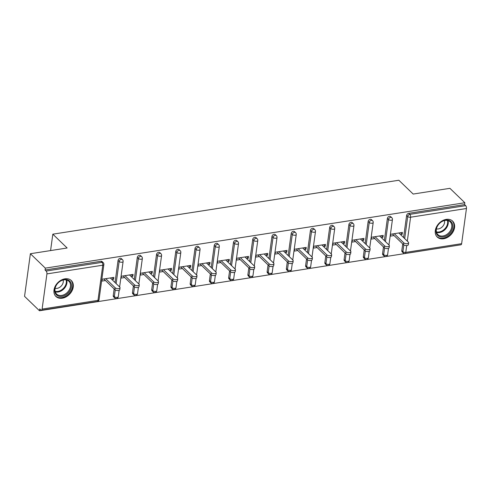 <?xml version="1.0" encoding="UTF-8"?>
<svg xmlns="http://www.w3.org/2000/svg" width="491" height="491" viewBox="0 0 491 491"><rect width="100%" height="100%" fill="white"/><g stroke="black" fill="none" stroke-linecap="round" stroke-linejoin="round"><path stroke-width="0.74" d="M62.296 298.203A11.072 8.243 134 0 0 72.024 290.795A11.072 8.243 134 0 0 71.312 280.545A11.072 8.243 134 0 0 64.953 278.82A11.072 8.243 134 0 0 55.225 286.228A11.072 8.243 134 0 0 55.937 296.478A11.072 8.243 134 0 0 62.296 298.203M443.6 238.767A11.072 8.243 134 0 0 453.328 231.353A11.072 8.243 134 0 0 452.616 221.11A11.072 8.243 134 0 0 446.258 219.379A11.072 8.243 134 0 0 436.53 226.793A11.072 8.243 134 0 0 437.236 237.036A11.072 8.243 134 0 0 443.6 238.767M39.476 310.76L39.734 308.9L40.827 309.95A2.13 1.013 -98.9 0 0 41.41 310.189A2.13 1.013 -98.9 0 0 42.103 309.072L46.921 273.904A2.13 1.013 -98.9 0 0 46.154 271.057L45.062 270.001L45.319 268.135L30.387 253.724L24.55 296.349L39.476 310.76L459.048 245.089M30.387 253.724L67.138 247.998L52.825 234.176L50.579 250.576M52.825 234.176L398.858 180.24L413.17 194.055L449.922 188.329L464.848 202.74L464.59 204.606L408.727 213.315L409.819 214.364L465.683 205.655L464.59 204.606M465.683 205.655A2.13 1.013 81.1 0 1 466.45 208.509L461.632 243.677A2.13 1.013 81.1 0 1 460.939 244.794L405.075 253.503A2.13 1.013 81.1 0 0 405.769 252.386L461.632 243.677M45.319 268.135L464.848 202.74M394.04 235.551L390.462 236.103L390.713 234.244L402.43 232.415L402.178 234.281L400.552 232.709M400.484 234.545L402.178 234.281M45.062 270.001L100.925 261.292A2.13 1.583 -46 0 1 102.146 261.623L103.239 262.679A2.13 1.583 -46 0 0 102.018 262.347L100.925 261.292M401.804 250.637L402.896 251.687A2.13 1.583 -46 0 0 403.271 252.933L402.178 251.877A2.13 1.583 -46 0 1 401.804 250.637L402.724 243.935M403.596 237.552L406.622 215.463A2.13 1.583 -46 0 1 408.727 213.315M113.243 295.619L114.329 296.668A2.13 1.583 -46 0 0 114.704 297.914L113.611 296.859A2.13 1.583 -46 0 1 113.243 295.619L114.157 288.917M115.035 282.534L118.061 260.445A2.13 1.583 -46 0 1 120.166 258.297A2.13 1.583 -46 0 1 121.387 258.628L122.48 259.678A2.13 1.583 -46 0 0 121.252 259.346A2.13 1.583 134 0 0 119.147 261.5L118.061 260.445M132.478 292.618L133.57 293.673A2.13 1.583 -46 0 0 133.939 294.913L132.852 293.863A2.13 1.583 -46 0 1 132.478 292.618L133.399 285.915M134.27 279.539L137.296 257.45A2.13 1.583 -46 0 1 139.401 255.295A2.13 1.583 -46 0 1 140.622 255.627L141.715 256.683A2.13 1.583 -46 0 0 140.494 256.351A2.13 1.583 134 0 0 138.388 258.499L137.296 257.45M151.713 289.616L152.805 290.672A2.13 1.583 -46 0 0 153.18 291.918L152.087 290.862A2.13 1.583 -46 0 1 151.713 289.616L152.633 282.92M153.505 276.537L156.531 254.448A2.13 1.583 -46 0 1 158.636 252.3A2.13 1.583 -46 0 1 159.863 252.632L160.95 253.681A2.13 1.583 -46 0 0 159.728 253.35A2.13 1.583 134 0 0 157.623 255.504L156.531 254.448M170.954 286.621L172.046 287.671A2.13 1.583 -46 0 0 172.415 288.917L171.322 287.861A2.13 1.583 -46 0 1 170.954 286.621L171.868 279.919M172.746 273.536L175.772 251.453A2.13 1.583 -46 0 1 177.877 249.299A2.13 1.583 -46 0 1 179.098 249.631L180.191 250.686A2.13 1.583 -46 0 0 178.97 250.349A2.13 1.583 134 0 0 176.864 252.503L175.772 251.453M190.189 283.62L191.281 284.676A2.13 1.583 -46 0 0 191.656 285.915L190.563 284.866A2.13 1.583 -46 0 1 190.189 283.62L191.109 276.924M191.981 270.541L195.007 248.452A2.13 1.583 -46 0 1 197.112 246.298A2.13 1.583 -46 0 1 198.339 246.629L199.426 247.685A2.13 1.583 -46 0 0 198.204 247.354A2.13 1.583 134 0 0 196.099 249.508L195.007 248.452M209.43 280.625L210.522 281.674A2.13 1.583 -46 0 0 210.891 282.92L209.798 281.865A2.13 1.583 -46 0 1 209.43 280.625L210.344 273.923M211.222 267.54L214.248 245.451A2.13 1.583 -46 0 1 216.353 243.303A2.13 1.583 -46 0 1 217.574 243.634L218.667 244.684A2.13 1.583 -46 0 0 217.439 244.352A2.13 1.583 134 0 0 215.334 246.507L214.248 245.451M228.665 277.624L229.757 278.679A2.13 1.583 -46 0 0 230.126 279.919L229.039 278.87A2.13 1.583 -46 0 1 228.665 277.624L229.585 270.922M230.457 264.545L233.483 242.456A2.13 1.583 -46 0 1 235.588 240.302A2.13 1.583 -46 0 1 236.815 240.633L237.902 241.689A2.13 1.583 -46 0 0 236.68 241.357A2.13 1.583 134 0 0 234.575 243.505L233.483 242.456M247.906 274.622L248.992 275.678A2.13 1.583 -46 0 0 249.367 276.924L248.274 275.868A2.13 1.583 -46 0 1 247.906 274.622L248.82 267.926M249.698 261.543L252.724 239.455A2.13 1.583 -46 0 1 254.829 237.306A2.13 1.583 -46 0 1 256.05 237.638L257.143 238.687A2.13 1.583 -46 0 0 255.915 238.356A2.13 1.583 134 0 0 253.81 240.51L252.724 239.455M267.141 271.627L268.233 272.677A2.13 1.583 -46 0 0 268.602 273.923L267.515 272.867A2.13 1.583 -46 0 1 267.141 271.627L268.061 264.925M268.933 258.542L271.959 236.459A2.13 1.583 -46 0 1 274.064 234.305A2.13 1.583 -46 0 1 275.285 234.637L276.378 235.692A2.13 1.583 -46 0 0 275.156 235.355A2.13 1.583 134 0 0 273.051 237.509L271.959 236.459M286.382 268.626L287.468 269.682A2.13 1.583 -46 0 0 287.843 270.922L286.75 269.872A2.13 1.583 -46 0 1 286.382 268.626L287.296 261.93M288.174 255.547L291.2 233.458A2.13 1.583 -46 0 1 293.305 231.304A2.13 1.583 -46 0 1 294.526 231.635L295.619 232.691A2.13 1.583 -46 0 0 294.391 232.36A2.13 1.583 134 0 0 292.286 234.514L291.2 233.458M305.617 265.631L306.709 266.681A2.13 1.583 -46 0 0 307.078 267.926L305.991 266.871A2.13 1.583 -46 0 1 305.617 265.631L306.537 258.929M307.409 252.546L310.435 230.457A2.13 1.583 -46 0 1 312.54 228.309A2.13 1.583 -46 0 1 313.761 228.64L314.854 229.69A2.13 1.583 -46 0 0 313.632 229.358A2.13 1.583 134 0 0 311.527 231.513L310.435 230.457M324.858 262.63L325.944 263.685A2.13 1.583 -46 0 0 326.319 264.925L325.226 263.876A2.13 1.583 -46 0 1 324.858 262.63L325.772 255.928M326.65 249.551L329.676 227.462A2.13 1.583 -46 0 1 331.781 225.308A2.13 1.583 -46 0 1 333.002 225.639L334.095 226.695A2.13 1.583 -46 0 0 332.867 226.363A2.13 1.583 134 0 0 330.762 228.511L329.676 227.462M344.093 259.629L345.185 260.684A2.13 1.583 -46 0 0 345.554 261.93L344.467 260.874A2.13 1.583 -46 0 1 344.093 259.629L345.013 252.933M345.885 246.55L348.911 224.461A2.13 1.583 -46 0 1 351.016 222.313A2.13 1.583 -46 0 1 352.237 222.644L353.33 223.693A2.13 1.583 -46 0 0 352.108 223.362A2.13 1.583 134 0 0 350.003 225.516L348.911 224.461M363.328 256.633L364.42 257.683A2.13 1.583 -46 0 0 364.795 258.929L363.702 257.873A2.13 1.583 -46 0 1 363.328 256.633L364.248 249.931M365.12 243.548L368.146 221.466A2.13 1.583 -46 0 1 370.251 219.311A2.13 1.583 -46 0 1 371.478 219.643L372.565 220.698A2.13 1.583 -46 0 0 371.343 220.361A2.13 1.583 134 0 0 369.238 222.515L368.146 221.466M382.569 253.632L383.661 254.688A2.13 1.583 -46 0 0 384.03 255.928L382.937 254.878A2.13 1.583 -46 0 1 382.569 253.632L383.483 246.936M384.361 240.553L387.387 218.464A2.13 1.583 -46 0 1 389.492 216.31A2.13 1.583 -46 0 1 390.713 216.641L391.806 217.697A2.13 1.583 -46 0 0 390.584 217.366A2.13 1.583 134 0 0 388.479 219.52L387.387 218.464M381.243 237.546L382.937 237.282L383.195 235.416L371.478 237.239L371.221 239.105L374.799 238.546M362.008 240.541L363.702 240.277L363.954 238.411L352.243 240.24L351.986 242.106L355.564 241.547M342.767 243.542L344.461 243.278L344.719 241.412L333.002 243.241L332.745 245.101L336.323 244.543M323.532 246.537L325.226 246.273L325.478 244.414L313.767 246.237L313.51 248.102L317.088 247.544M304.291 249.538L305.985 249.275L306.243 247.409L294.526 249.238L294.275 251.097L297.847 250.545M285.056 252.54L286.75 252.276L287.008 250.41L275.291 252.233L275.034 254.099L278.612 253.54M265.815 255.535L267.509 255.271L267.767 253.405L256.05 255.234L255.799 257.1L259.371 256.541M246.58 258.536L248.274 258.272L248.532 256.406L236.815 258.235L236.558 260.095L240.136 259.536M227.345 261.531L229.039 261.267L229.291 259.408L217.574 261.23L217.323 263.096L220.895 262.538M208.104 264.532L209.798 264.268L210.056 262.403L198.339 264.232L198.082 266.091L201.66 265.539M188.869 267.534L190.563 267.27L190.815 265.404L179.098 267.227L178.847 269.093L182.425 268.534M169.628 270.529L171.322 270.265L171.58 268.399L159.863 270.228L159.606 272.094L163.184 271.535M150.393 273.53L152.087 273.266L152.339 271.4L140.629 273.229L140.371 275.089L143.949 274.53M131.152 276.525L132.846 276.261L133.104 274.401L121.387 276.224L121.13 278.09L124.708 277.532M111.917 279.526L113.611 279.262L113.863 277.397L102.153 279.226L101.895 281.085L105.473 280.533M382.937 237.282L381.311 235.711M363.702 240.277L362.076 238.706M344.461 243.278L342.835 241.707M325.226 246.273L323.6 244.702M305.985 249.275L304.359 247.703M286.75 252.276L285.124 250.705M267.509 255.271L265.883 253.7M248.274 258.272L246.648 256.701M229.039 261.267L227.407 259.696M209.798 264.268L208.172 262.697M190.563 267.27L188.937 265.699M171.322 270.265L169.696 268.694M152.087 273.266L150.461 271.695M132.846 276.261L131.22 274.69M113.611 279.262L111.985 277.691M408.616 242.8L408.359 244.665A2.627 1.228 -172.2 0 1 406.327 245.574A2.627 1.228 -172.2 0 1 403.479 244.665L403.731 242.8A2.627 1.228 7.8 0 0 406.585 243.714A2.627 1.228 7.8 0 0 408.616 242.8A2.627 1.228 7.8 0 0 408.297 242.088L398.858 232.973M403.731 242.8L394.291 233.685M403.479 244.665L392.407 233.98M389.375 245.801L389.124 247.66A2.627 1.228 -172.2 0 1 387.092 248.575A2.627 1.228 -172.2 0 1 384.238 247.66L384.496 245.801A2.627 1.228 7.8 0 0 387.35 246.709A2.627 1.228 7.8 0 0 389.375 245.801A2.627 1.228 7.8 0 0 389.056 245.089L379.617 235.975M384.496 245.801L375.056 236.687M384.238 247.66L373.172 236.975M370.14 248.796L369.883 250.662A2.627 1.228 -172.2 0 1 367.851 251.576A2.627 1.228 -172.2 0 1 365.003 250.662L365.255 248.796A2.627 1.228 7.8 0 0 368.109 249.71A2.627 1.228 7.8 0 0 370.14 248.796A2.627 1.228 7.8 0 0 369.821 248.084L360.382 238.97M365.255 248.796L355.815 239.682M365.003 250.662L353.937 239.976M350.905 251.797L350.648 253.663A2.627 1.228 -172.2 0 1 348.616 254.571A2.627 1.228 -172.2 0 1 345.762 253.663L346.02 251.797A2.627 1.228 7.8 0 0 348.874 252.705A2.627 1.228 7.8 0 0 350.905 251.797A2.627 1.228 7.8 0 0 350.58 251.085L341.141 241.971M346.02 251.797L336.58 242.683M345.762 253.663L334.696 242.977M331.664 254.798L331.413 256.658A2.627 1.228 -172.2 0 1 329.381 257.572A2.627 1.228 -172.2 0 1 326.527 256.658L326.785 254.792A2.627 1.228 7.8 0 0 329.633 255.707A2.627 1.228 7.8 0 0 331.664 254.798A2.627 1.228 7.8 0 0 331.345 254.08L321.906 244.966M326.785 254.792L317.339 245.678M326.527 256.658L315.461 245.973M312.429 257.793L312.172 259.659A2.627 1.228 -172.2 0 1 310.14 260.568A2.627 1.228 -172.2 0 1 307.292 259.659L307.544 257.793A2.627 1.228 7.8 0 0 310.398 258.708A2.627 1.228 7.8 0 0 312.429 257.793A2.627 1.228 7.8 0 0 312.11 257.081L302.665 247.967M307.544 257.793L298.105 248.679M307.292 259.659L296.22 248.974M437.745 225.479A9.581 7.132 -46 0 1 449.541 220.631A9.581 7.132 -46 0 1 451.014 231.617A9.581 7.132 -46 0 1 439.224 236.459A9.581 7.132 -46 0 1 437.745 225.479M450.186 231.058A8.869 6.604 134 0 0 450.204 221.834A8.869 6.604 134 0 0 437.898 225.375A8.869 6.604 134 0 0 437.88 234.6A8.869 6.604 134 0 0 450.186 231.058M444.447 220.582A6.315 4.701 -46 0 1 443.441 225.437A6.315 4.701 -46 0 1 436.425 228.892M436.603 236.324A10.998 8.187 134 0 0 436.745 236.459A10.998 8.187 134 0 0 451.996 232.071A10.998 8.187 134 0 0 452.021 220.631A10.998 8.187 134 0 0 451.88 220.502M56.447 284.915A9.581 7.132 -46 0 1 68.237 280.073A9.581 7.132 -46 0 1 69.716 291.053A9.581 7.132 -46 0 1 57.926 295.895A9.581 7.132 -46 0 1 56.447 284.915M68.881 290.5A8.869 6.604 134 0 0 68.9 281.275A8.869 6.604 134 0 0 56.594 284.811A8.869 6.604 134 0 0 56.575 294.035A8.869 6.604 134 0 0 68.881 290.5M63.143 280.017A6.315 4.701 -46 0 1 62.136 284.878A6.315 4.701 -46 0 1 55.121 288.327M55.305 295.76A10.998 8.187 134 0 0 55.44 295.895A10.998 8.187 134 0 0 70.698 291.507A10.998 8.187 134 0 0 70.722 280.073A10.998 8.187 134 0 0 70.581 279.938M293.188 260.795L292.937 262.654A2.627 1.228 -172.2 0 1 290.905 263.569A2.627 1.228 -172.2 0 1 288.051 262.654L288.309 260.795A2.627 1.228 7.8 0 0 291.157 261.703A2.627 1.228 7.8 0 0 293.188 260.795A2.627 1.228 7.8 0 0 292.869 260.083L283.43 250.969M288.309 260.795L278.863 251.68M288.051 262.654L276.985 251.969M273.953 263.79L273.696 265.656A2.627 1.228 -172.2 0 1 271.664 266.57A2.627 1.228 -172.2 0 1 268.816 265.656L269.068 263.79A2.627 1.228 7.8 0 0 271.922 264.704A2.627 1.228 7.8 0 0 273.953 263.79A2.627 1.228 7.8 0 0 273.634 263.078L264.189 253.964M269.068 263.79L259.629 254.676M268.816 265.656L257.744 254.97M254.712 266.791L254.461 268.657A2.627 1.228 -172.2 0 1 252.429 269.565A2.627 1.228 -172.2 0 1 249.575 268.657L249.833 266.791A2.627 1.228 7.8 0 0 252.681 267.705A2.627 1.228 7.8 0 0 254.712 266.791A2.627 1.228 7.8 0 0 254.393 266.079L244.954 256.965M249.833 266.791L240.387 257.677M249.575 268.657L238.509 257.971M235.477 269.792L235.22 271.652A2.627 1.228 -172.2 0 1 233.188 272.566A2.627 1.228 -172.2 0 1 230.34 271.652L230.592 269.786A2.627 1.228 7.8 0 0 233.446 270.701A2.627 1.228 7.8 0 0 235.477 269.792A2.627 1.228 7.8 0 0 235.158 269.08L225.713 259.96M230.592 269.786L221.153 260.672M230.34 271.652L219.268 260.966M216.236 272.787L215.985 274.653A2.627 1.228 -172.2 0 1 213.953 275.561A2.627 1.228 -172.2 0 1 211.099 274.653L211.357 272.787A2.627 1.228 7.8 0 0 214.205 273.702A2.627 1.228 7.8 0 0 216.236 272.787A2.627 1.228 7.8 0 0 215.917 272.075L206.478 262.961M211.357 272.787L201.918 263.673M211.099 274.653L200.033 263.968M197.001 275.789L196.744 277.648A2.627 1.228 -172.2 0 1 194.712 278.563A2.627 1.228 -172.2 0 1 191.864 277.648L192.116 275.789A2.627 1.228 7.8 0 0 194.97 276.697A2.627 1.228 7.8 0 0 197.001 275.789A2.627 1.228 7.8 0 0 196.682 275.077L187.243 265.962M192.116 275.789L182.677 266.674M191.864 277.648L180.792 266.963M177.767 278.784L177.509 280.649A2.627 1.228 -172.2 0 1 175.477 281.564A2.627 1.228 -172.2 0 1 172.623 280.649L172.881 278.784A2.627 1.228 7.8 0 0 175.735 279.698A2.627 1.228 7.8 0 0 177.767 278.784A2.627 1.228 7.8 0 0 177.441 278.072L168.002 268.958M172.881 278.784L163.442 269.669M172.623 280.649L161.557 269.964M158.525 281.785L158.268 283.651A2.627 1.228 -172.2 0 1 156.236 284.559A2.627 1.228 -172.2 0 1 153.388 283.651L153.64 281.785A2.627 1.228 7.8 0 0 156.494 282.699A2.627 1.228 7.8 0 0 158.525 281.785A2.627 1.228 7.8 0 0 158.206 281.073L148.767 271.959M153.64 281.785L144.201 272.671M153.388 283.651L142.322 272.965M139.291 284.786L139.033 286.646A2.627 1.228 -172.2 0 1 137.001 287.56A2.627 1.228 -172.2 0 1 134.147 286.646L134.405 284.78A2.627 1.228 7.8 0 0 137.259 285.694A2.627 1.228 7.8 0 0 139.291 284.786A2.627 1.228 7.8 0 0 138.965 284.074L129.526 274.954M134.405 284.78L124.966 275.666M134.147 286.646L123.081 275.96M120.049 287.781L119.798 289.647A2.627 1.228 -172.2 0 1 117.766 290.555A2.627 1.228 -172.2 0 1 114.912 289.647L115.17 287.781A2.627 1.228 7.8 0 0 118.018 288.696A2.627 1.228 7.8 0 0 120.049 287.781A2.627 1.228 7.8 0 0 119.73 287.069L110.291 277.955M115.17 287.781L105.725 278.667M114.912 289.647L103.846 278.962M466.45 208.509L410.586 217.218L407.309 241.136M406.701 245.561L405.769 252.386A2.13 0.994 -172.2 0 1 402.896 251.687L403.823 244.929M404.688 238.608L407.714 216.519A2.13 1.583 134 0 1 409.819 214.364A2.13 1.013 81.1 0 1 410.586 217.218A2.13 0.994 -172.2 0 1 407.714 216.519L406.622 215.463M42.103 309.072L97.967 300.369L102.785 265.195L46.921 273.904M46.154 271.057L102.018 262.347A2.13 1.013 -98.9 0 1 102.785 265.195A2.13 0.994 7.8 0 0 103.871 264.502A2.13 2.13 0 0 0 103.239 262.679M41.41 310.189L97.273 301.486A2.13 1.013 -98.9 0 0 97.967 300.369A2.13 0.994 7.8 0 0 99.053 299.67L103.871 264.502M384.582 247.93L383.661 254.688A2.13 0.994 -172.2 0 0 386.534 255.388A2.13 0.994 7.8 0 0 387.62 254.688L388.491 248.329M385.453 241.603L388.479 219.52A2.13 0.994 -172.2 0 0 391.352 220.214A2.13 0.994 7.8 0 0 392.438 219.52A2.13 2.13 0 0 0 391.806 217.697M364.795 258.929A2.13 2.13 0 0 0 368.379 257.683A2.13 0.994 7.8 0 1 367.293 258.383A2.13 0.994 -172.2 0 1 364.42 257.683L365.347 250.926M366.212 244.604L369.238 222.515A2.13 0.994 -172.2 0 0 372.11 223.215A2.13 0.994 7.8 0 0 373.197 222.515A2.13 2.13 0 0 0 372.565 220.698M345.554 261.93A2.13 2.13 0 0 0 349.144 260.684A2.13 0.994 7.8 0 1 348.058 261.384A2.13 0.994 -172.2 0 1 345.185 260.684L346.112 253.927M346.977 247.599L350.003 225.516A2.13 0.994 -172.2 0 0 352.876 226.216A2.13 0.994 7.8 0 0 353.962 225.516A2.13 2.13 0 0 0 353.33 223.693M326.319 264.925A2.13 2.13 0 0 0 329.903 263.685A2.13 0.994 7.8 0 1 328.817 264.379A2.13 0.994 -172.2 0 1 325.944 263.685L326.871 256.922M327.736 250.6L330.762 228.511A2.13 0.994 -172.2 0 0 333.635 229.211A2.13 0.994 7.8 0 0 334.721 228.511A2.13 2.13 0 0 0 334.095 226.695M307.078 267.926A2.13 2.13 0 0 0 310.668 266.681A2.13 0.994 7.8 0 1 309.582 267.38A2.13 0.994 -172.2 0 1 306.709 266.681L307.636 259.923M308.501 253.601L311.527 231.513A2.13 0.994 -172.2 0 0 314.4 232.212A2.13 0.994 7.8 0 0 315.486 231.513A2.13 2.13 0 0 0 314.854 229.69M287.843 270.922A2.13 2.13 0 0 0 291.427 269.682A2.13 0.994 7.8 0 1 290.341 270.381A2.13 0.994 -172.2 0 1 287.468 269.682L288.395 262.924M289.26 256.597L292.286 234.514A2.13 0.994 -172.2 0 0 295.159 235.207A2.13 0.994 7.8 0 0 296.245 234.514A2.13 2.13 0 0 0 295.619 232.691M268.602 273.923A2.13 2.13 0 0 0 272.192 272.677A2.13 0.994 7.8 0 1 271.106 273.377A2.13 0.994 -172.2 0 1 268.233 272.677L269.16 265.919M270.025 259.598L273.051 237.509A2.13 0.994 -172.2 0 0 275.924 238.209A2.13 0.994 7.8 0 0 277.01 237.509A2.13 2.13 0 0 0 276.378 235.692M249.367 276.924A2.13 2.13 0 0 0 252.957 275.678A2.13 0.994 7.8 0 1 251.865 276.378A2.13 0.994 -172.2 0 1 248.992 275.678L249.919 268.921M250.784 262.593L253.81 240.51A2.13 0.994 -172.2 0 0 256.683 241.21A2.13 0.994 7.8 0 0 257.769 240.51A2.13 2.13 0 0 0 257.143 238.687M230.126 279.919A2.13 2.13 0 0 0 233.716 278.679A2.13 0.994 7.8 0 1 232.63 279.373A2.13 0.994 -172.2 0 1 229.757 278.679L230.684 271.922M231.549 265.594L234.575 243.505A2.13 0.994 -172.2 0 0 237.448 244.205A2.13 0.994 7.8 0 0 238.534 243.505A2.13 2.13 0 0 0 237.902 241.689M210.891 282.92A2.13 2.13 0 0 0 214.481 281.674A2.13 0.994 7.8 0 1 213.395 282.374A2.13 0.994 -172.2 0 1 210.522 281.674L211.443 274.917M212.315 268.595L215.334 246.507A2.13 0.994 -172.2 0 0 218.207 247.206A2.13 0.994 7.8 0 0 219.299 246.507A2.13 2.13 0 0 0 218.667 244.684M191.656 285.915A2.13 2.13 0 0 0 195.24 284.676A2.13 0.994 7.8 0 1 194.154 285.375A2.13 0.994 -172.2 0 1 191.281 284.676L192.208 277.918M193.073 271.591L196.099 249.508A2.13 0.994 -172.2 0 0 198.972 250.201A2.13 0.994 7.8 0 0 200.058 249.508A2.13 2.13 0 0 0 199.426 247.685M172.415 288.917A2.13 2.13 0 0 0 176.005 287.671A2.13 0.994 7.8 0 1 174.919 288.37A2.13 0.994 -172.2 0 1 172.046 287.671L172.967 280.913M173.839 274.592L176.864 252.503A2.13 0.994 -172.2 0 0 179.737 253.203A2.13 0.994 7.8 0 0 180.823 252.503A2.13 2.13 0 0 0 180.191 250.686M153.18 291.918A2.13 2.13 0 0 0 156.764 290.672A2.13 0.994 7.8 0 1 155.678 291.372A2.13 0.994 -172.2 0 1 152.805 290.672L153.732 283.915M154.597 277.587L157.623 255.504A2.13 0.994 -172.2 0 0 160.496 256.204A2.13 0.994 7.8 0 0 161.582 255.504A2.13 2.13 0 0 0 160.95 253.681M133.939 294.913A2.13 2.13 0 0 0 137.529 293.673A2.13 0.994 7.8 0 1 136.443 294.367A2.13 0.994 -172.2 0 1 133.57 293.673L134.497 286.916M135.363 280.588L138.388 258.499A2.13 0.994 -172.2 0 0 141.261 259.199A2.13 0.994 7.8 0 0 142.347 258.499A2.13 2.13 0 0 0 141.715 256.683M114.704 297.914A2.13 2.13 0 0 0 118.288 296.668A2.13 0.994 7.8 0 1 117.202 297.368A2.13 0.994 -172.2 0 1 114.329 296.668L115.256 289.911M116.121 283.589L119.147 261.5A2.13 0.994 -172.2 0 0 122.02 262.2A2.13 0.994 7.8 0 0 123.106 261.5A2.13 2.13 0 0 0 122.48 259.678M447.982 220.582A8.869 6.604 -46 0 1 446.632 227.634A8.869 6.604 -46 0 1 436.548 232.421M436.401 231.862A8.58 6.389 134 0 0 446.092 227.21A8.58 6.389 134 0 0 447.418 220.459M66.678 280.023A8.869 6.604 -46 0 1 65.334 287.069A8.869 6.604 -46 0 1 55.25 291.863M55.102 291.298A8.58 6.389 134 0 0 64.794 286.652A8.58 6.389 134 0 0 66.113 279.895M403.271 252.933A2.13 2.13 0 0 0 405.075 253.503M384.03 255.928A2.13 2.13 0 0 0 387.62 254.688M388.946 244.978L392.438 219.52M368.379 257.683L369.25 251.324M369.711 247.98L373.197 222.515M349.144 260.684L350.015 254.326M350.47 250.981L353.962 225.516M329.903 263.685L330.774 257.327M331.235 253.976L334.721 228.511M310.668 266.681L311.54 260.322M312 256.977L315.486 231.513M291.427 269.682L292.298 263.323M292.759 259.972L296.245 234.514M272.192 272.677L273.064 266.318M273.524 262.973L277.01 237.509M252.957 275.678L253.822 269.32M254.283 265.975L257.769 240.51M233.716 278.679L234.588 272.321M235.048 268.97L238.534 243.505M214.481 281.674L215.353 275.316M215.807 271.971L219.299 246.507M195.24 284.676L196.112 278.317M196.572 274.966L200.058 249.508M176.005 287.671L176.877 281.312M177.331 277.967L180.823 252.503M156.764 290.672L157.636 284.314M158.096 280.969L161.582 255.504M137.529 293.673L138.401 287.315M138.855 283.964L142.347 258.499M118.288 296.668L119.16 290.31M119.62 286.965L123.106 261.5M97.273 301.486A2.13 2.13 0 0 0 99.053 299.67"/></g></svg>
